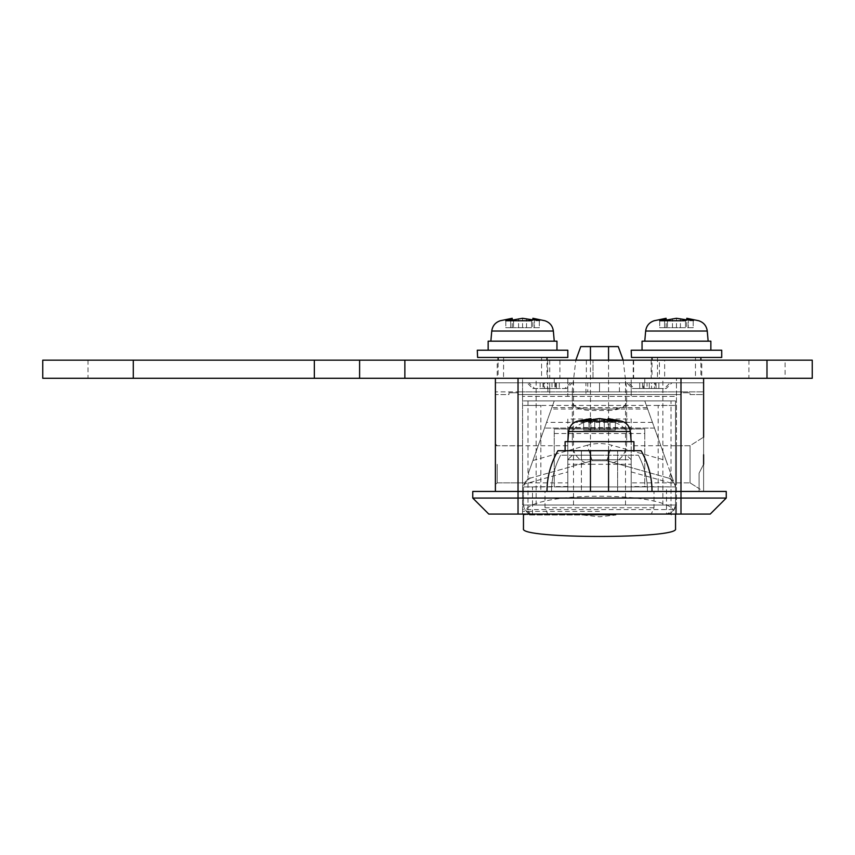 <?xml version="1.0" encoding="UTF-8"?>
<svg xmlns="http://www.w3.org/2000/svg" width="855" height="855" viewBox="0 0 855 855"><rect width="100%" height="100%" fill="white"/><g stroke="black" fill="none" stroke-linecap="round" stroke-linejoin="round"><path stroke-width="0.64" stroke-dasharray="4.28 3.21" d="M631.503 357.465L721.641 357.465M631.503 350.219L721.641 350.219M642.297 341.166L710.794 341.166M676.455 341.166L644.766 341.166L676.455 341.166M685.475 327.711L659.718 327.711L685.475 327.711L685.475 319.877L685.475 327.711M659.718 319.877L659.718 327.711L666.12 327.711L659.718 327.711L659.718 319.877L667.434 319.877L667.434 327.711L667.434 319.877M693.191 319.877L693.191 327.711L686.789 327.711L693.191 327.711L693.191 319.877L686.789 319.877L686.789 327.711M686.789 318.284L688.318 318.594L688.318 327.711L688.318 319.877M680.43 327.711L680.43 318.594L680.43 327.711M676.455 327.711L676.455 318.284L676.455 327.711M672.479 327.711L672.479 318.594L672.479 327.711M664.592 319.877L664.592 327.711L664.592 318.594L666.12 318.284M666.12 327.711L666.12 319.877M631.193 441.661L565.347 441.661L631.193 441.661L630.317 431.519L569.173 431.519M579.808 441.661L567.816 441.661L579.808 441.661M565.102 450.713L599.505 450.713L565.102 450.713L565.102 441.661L633.908 441.661L633.908 450.713M565.347 450.713L633.844 450.713L599.505 450.713L617.609 450.713L617.609 491.443L581.4 491.443L617.609 491.443L617.609 455.234L581.4 455.234L581.4 491.443L581.4 455.234L617.609 455.234L617.609 450.713L581.4 450.713L581.4 455.234L581.4 450.713L633.844 450.713M609.989 430.086L583.644 430.086L615.365 430.086L583.644 430.086L609.989 430.086L609.989 420.371L609.989 430.086L609.989 420.371L604.261 418.918L604.261 430.086L604.261 418.918L609.989 420.371L609.989 430.086M609.839 420.318L609.839 430.086L608.108 430.086L615.365 430.086L609.839 430.086L609.839 418.918L609.839 430.086L609.839 418.918L608.108 418.576L614.296 420.019M614.05 419.944L609.839 418.918L615.365 420.371L615.365 430.086L615.365 420.371L608.108 419.794L608.108 430.086L608.108 418.576L621.799 421.226L577.553 421.226M599.505 418.576L599.505 430.086L599.505 418.576L604.261 418.918L604.261 430.086L604.261 418.918L599.505 418.576L599.505 430.086L599.505 418.576L594.749 418.918L594.749 430.086L594.749 418.918L599.505 418.576M567.816 441.661L568.703 431.519C569.419 426.335 572.252 422.904 577.211 421.226L590.912 418.576L589.181 418.918L589.181 430.086L589.181 418.918L583.644 420.371L589.02 420.371L589.02 430.086L589.02 420.371L589.02 430.086L589.02 420.371L594.749 418.918L589.02 420.371L583.644 420.371L590.912 419.794L590.912 430.086L589.181 430.086L590.912 430.086L590.912 418.576L583.644 420.371L583.644 430.086L589.181 430.086L583.644 430.086L583.644 420.371L583.644 430.086L583.644 420.371L589.181 418.918L589.181 430.086L589.181 420.318M608.557 491.443L590.452 491.443L608.557 491.443L590.452 491.443L608.557 491.443L590.452 491.443L608.557 491.443L590.452 491.443L590.452 450.713L590.452 491.443L590.452 455.234L590.452 491.443L546.997 491.443L590.452 491.443L546.997 491.443L590.452 491.443L546.997 491.443L590.452 491.443L546.997 491.443L590.452 491.443L590.452 455.234L638.429 455.234L608.557 455.234L638.429 455.234L608.557 455.234L638.429 455.234L608.557 455.234L638.429 455.234L608.557 455.234L608.557 491.443L652.012 491.443L608.557 491.443L652.012 491.443L608.557 491.443L652.012 491.443L608.557 491.443L652.012 491.443L608.557 491.443L608.557 450.713L641.1 450.713L608.557 450.713L641.1 450.713L608.557 450.713L641.1 450.713L608.557 450.713L608.557 491.443L608.557 455.234L560.581 455.234L608.557 455.234L590.452 455.234L590.452 491.443L551.528 491.443L608.557 491.443L608.557 450.713L557.92 450.713L608.557 450.713M477.603 357.465L567.741 357.465M477.603 350.219L567.741 350.219M488.397 341.166L556.894 341.166M522.555 341.166L490.866 341.166L522.555 341.166M531.575 327.711L505.818 327.711L531.575 327.711L531.575 319.877L531.575 327.711M505.818 319.877L505.818 327.711L512.22 327.711L505.818 327.711L505.818 319.877L513.534 319.877L513.534 327.711L513.534 319.877M539.291 319.877L539.291 327.711L532.889 327.711L539.291 327.711L539.291 319.877L532.889 319.877L532.889 327.711M532.889 318.284L534.418 318.594L534.418 327.711L534.418 319.877M526.53 327.711L526.53 318.594L526.53 327.711M522.555 327.711L522.555 318.284L522.555 327.711M518.579 327.711L518.579 318.594L518.579 327.711M510.692 319.877L510.692 327.711L510.692 318.594L512.22 318.284M512.22 327.711L512.22 319.877M599.505 441.661L633.844 441.661L599.505 441.661M615.365 420.371L615.365 430.086L615.365 420.371M594.749 418.918L594.749 430.086L594.749 418.918M527.45 514.079L547.702 514.079L523.463 514.079L527.45 514.079L527.813 514.988L583.014 514.988L599.505 516.794L616.006 514.988L583.014 514.988M675.546 514.55L675.546 400.92L523.463 400.92L675.546 400.92L675.546 514.079L651.307 514.079L654.011 507.742L654.011 491.443L658.179 491.443L658.179 405.441L675.546 405.441L523.463 405.441L540.841 405.441L540.841 491.443L544.998 491.443L544.998 507.742L547.702 514.079M651.307 514.079L675.546 514.079L675.546 528.785M616.006 514.988L527.813 514.988M671.196 514.988L671.56 514.079M654.011 491.443L544.998 491.443M658.179 491.443L540.841 491.443M658.179 405.441L540.841 405.441M554.243 433.506L644.766 433.506L644.766 428.986L554.243 428.986L554.243 486.923L644.766 486.923L644.766 428.986L554.243 428.986L554.243 486.923M644.766 433.506L644.766 486.923M527.984 400.92L527.984 514.079L671.025 514.079L671.025 400.92M599.505 491.443L567.816 491.443L599.505 491.443M599.505 455.234L572.348 455.234L599.505 455.234M549.84 382.816L527.086 382.816L572.348 382.816L566.662 388.501L532.772 388.501L527.086 382.816M549.84 394.583L567.816 394.583L549.712 394.583L549.712 382.816L528.892 382.816L534.578 388.501L566.544 388.501M585.889 394.583L567.816 394.583L585.932 394.583L585.932 382.816L567.816 382.816L585.889 382.816M497.204 464.286L497.204 482.851L497.204 464.286M495.398 459.691L495.398 464.286C495.398 490.556 495.398 490.556 495.398 464.286C495.398 490.556 495.398 490.556 495.398 464.286L495.398 482.851L567.816 482.851L567.816 464.286L567.816 482.808M690.038 451.675L690.038 482.851L690.038 451.675M690.038 445.765L690.038 482.851L703.612 491.443L699.091 491.443L703.612 491.443L703.612 437.129L703.612 464.286L699.091 473.114C699.091 493.356 699.091 493.356 699.091 473.114C699.091 493.356 699.091 493.356 699.091 473.114L703.612 464.286L703.612 491.443L680.986 491.443L703.612 491.443L703.612 394.583L690.038 394.583L690.038 392.766L680.986 392.766L680.986 491.443L726.248 491.443L726.248 498.059L472.762 498.059L488.793 514.079L710.227 514.079L726.248 498.059M522.555 464.286L522.555 482.851L522.555 464.286M495.398 443.916L497.204 445.733L522.555 445.872M695.404 357.465L657.506 357.465L695.468 357.465L695.468 378.284L676.455 378.284L695.404 378.284M657.506 357.465L657.442 378.284L676.455 378.284L657.506 378.284M541.504 357.465L503.606 357.465L541.568 357.465L541.568 378.284L522.555 378.284L541.504 378.284M503.606 357.465L503.542 378.284L522.555 378.284L503.606 378.284M652.183 378.284L676.455 378.284L652.012 378.284L652.012 360.179M700.854 378.284L676.455 378.284L700.897 378.284L700.897 360.179M498.283 378.284L522.555 378.284L498.112 378.284L498.112 360.179M546.954 378.284L522.555 378.284L546.997 378.284L546.997 360.179M628.489 459.766L567.816 459.766L628.489 459.766M631.193 459.766L626.662 455.234L624.342 455.234L626.662 455.234L631.193 459.766L631.193 491.443L631.193 459.766M676.455 445.872L676.455 482.851L676.455 445.733L690.038 445.733L703.612 437.129L690.038 445.733L631.193 445.733L631.193 482.851L690.038 482.851L699.091 488.579M599.505 511.365L522.555 511.365L599.505 511.365L599.505 514.079L676.455 514.079L676.455 511.365M625.507 505.027L625.507 378.284L701.731 378.284L631.193 378.284L631.193 382.816L631.193 378.284L703.612 378.284L495.398 378.284L567.816 378.284L567.816 396.389L676.455 396.389L676.455 378.284L676.455 505.027L522.555 505.027L522.555 509.548L676.455 509.548L676.455 505.027L522.555 505.027L522.555 378.284L567.816 378.284L567.816 382.816L554.243 382.816L567.816 382.816L567.816 396.389L522.555 396.389L676.455 396.389L676.455 514.079L522.555 514.079L522.555 511.365M536.138 505.027L536.138 378.284L522.555 378.284L522.555 514.079L599.505 514.079M472.762 498.059L472.762 491.443L680.986 491.443L680.986 514.079M518.034 514.079L518.034 491.443L680.986 491.443L518.034 491.443L518.034 392.766L508.982 392.766L518.034 392.766L518.034 394.583L680.986 394.583L680.986 392.766L690.038 392.766L690.038 394.583L703.612 394.583L703.612 382.816L518.034 382.816L570.542 382.816L564.845 388.501L534.61 388.501M495.398 378.284L495.398 394.583L508.982 394.583L508.982 392.766L508.982 394.583L495.398 394.583L495.398 491.443M631.193 382.816L703.612 382.816L703.612 391.868L680.986 391.868L703.612 391.868L703.612 382.816L495.398 382.816L631.193 382.816L631.193 396.389L631.193 382.816M573.502 505.027L573.502 378.284L625.507 378.284M699.091 491.443L699.091 473.114L699.091 491.443M522.555 514.079L676.455 514.079L522.555 514.079L522.555 509.548M676.455 509.548L676.455 514.079M518.034 394.583L680.986 394.583M536.138 378.284L573.502 378.284M703.612 378.284L703.612 382.816L680.986 382.816L680.986 391.868L518.034 391.868L680.986 391.868L680.986 382.816L626.662 382.816L632.358 388.501L649.298 388.501L632.401 388.501M495.398 445.861L495.398 464.286L495.398 445.733L567.816 445.733L567.816 464.286L567.816 445.861M495.398 482.808L495.398 464.286M690.038 482.808L690.038 445.733M703.612 491.401L703.612 464.286M631.193 482.808L631.193 445.861M631.193 471.896L631.193 467.61L668.941 478.202L670.683 473.328L675.546 486.923L666.494 486.923L666.494 505.027L532.515 505.027L532.515 486.923L523.463 486.923L523.463 505.027C524.04 510.488 527.054 513.502 532.515 514.079L666.494 514.079C671.955 513.502 674.98 510.488 675.546 505.027L675.546 486.923L631.193 486.516L631.193 471.896L675.14 484.229L675.546 486.923L523.463 486.923L523.869 484.229L567.816 471.896L567.816 486.923L567.816 464.286L590.452 464.286C579.166 461.647 573.128 454.764 572.348 443.66L572.348 402.47C573.416 406.574 579.455 408.818 590.452 409.224L608.557 409.224C619.48 408.786 625.518 406.542 626.662 402.47C625.518 407.311 619.48 409.994 608.557 410.496L608.557 360.179M673.804 510.371L675.546 505.027L666.494 505.027L666.494 514.079L673.804 510.371C662.646 491.475 536.406 491.465 525.205 510.371L532.515 514.079L666.494 514.079M567.816 486.516L523.463 486.923L523.463 505.027L525.205 510.371M623.188 360.179L626.662 389.666L626.662 443.66C625.892 454.753 619.854 461.636 608.557 464.286L608.557 410.496L590.452 410.496C579.53 409.994 573.502 407.311 572.348 402.47L572.348 389.666L575.832 360.179M572.348 389.666L572.348 435.89C570.755 414.91 628.254 414.91 626.662 435.89L626.662 389.666M618.261 346.596L580.748 346.596M626.662 435.89L626.662 443.66M572.348 435.89L572.348 443.66M590.452 360.179L590.452 464.286L631.193 464.286L631.193 427.596L631.193 467.61L606.847 460.77L592.162 460.77L587.267 445.231C595.433 442.997 603.587 442.997 611.742 445.231L666.088 460.492L670.683 473.328M666.088 460.492L644.766 400.92L673.494 481.173L668.941 478.202L675.14 484.229M523.869 484.229L530.068 478.202L567.816 467.61L567.816 471.896M567.816 464.286L567.816 427.596L631.193 427.596L631.193 419.025L567.816 419.025L567.816 467.61L592.162 460.77L530.068 478.202L528.326 473.328L554.243 400.92L528.326 473.328M631.193 486.516L631.193 464.286M566.384 486.923L632.625 486.923M530.068 478.202L525.515 481.173L528.593 478.757M668.941 478.202L606.847 460.77L592.162 460.77M606.847 460.77L611.742 445.231M675.546 505.027L675.546 486.923L523.463 486.923L525.515 481.173M654.492 428.077L544.517 428.077L654.492 428.077M644.766 400.92L554.243 400.92L644.766 400.92M532.515 486.923L666.494 486.923M572.187 382.816L671.934 382.816L666.237 388.501L649.298 388.501L666.184 388.501M532.804 388.501L564.738 388.501M570.392 382.816L544.56 382.816L544.56 388.501L559.277 388.501L540.157 388.501L544.56 388.501L544.56 382.816L547.446 382.816L547.446 388.501L547.446 382.816L549.712 382.816L549.712 388.501L549.712 382.816L551.988 382.816L528.935 382.816M671.859 382.816L628.478 382.816L634.164 388.501L649.298 388.501L634.207 388.501M626.736 382.816L670.117 382.816L664.431 388.501L649.298 388.501L664.388 388.501M670.053 382.816L649.298 382.816L649.298 388.501L654.449 388.501L647.021 388.501L649.298 388.501L649.298 382.816L651.563 382.816L651.563 388.501L651.563 382.816L654.449 382.816L654.449 388.501L658.863 388.501L654.449 388.501L654.449 382.816L647.021 382.816L647.021 388.501L644.146 388.501L647.021 388.501L647.021 382.816L649.298 382.816L628.543 382.816M495.398 382.816L518.034 382.816L495.398 382.816L495.398 391.868L518.034 391.868L495.398 391.868L495.398 382.816M587.738 382.816L599.505 382.816C625.187 382.816 625.187 382.816 599.505 382.816C625.187 382.816 625.187 382.816 599.505 382.816L547.905 382.816L587.738 382.816L587.738 391.868L547.905 391.868L599.505 391.868C625.187 391.868 625.187 391.868 599.505 391.868C625.187 391.868 625.187 391.868 599.505 391.868L599.505 382.816L599.505 391.868L587.738 391.868M551.988 382.816L551.988 388.501L551.988 382.816L554.874 382.816L551.988 382.816M554.874 382.816L554.874 388.501L554.874 382.816L559.277 382.816L559.277 388.501L559.277 382.816L554.874 382.816M556.487 382.816L559.277 382.816L556.487 382.816L556.487 388.501L556.487 382.816L555.622 382.816L556.487 382.816M555.622 382.816L555.622 388.501M540.157 382.816L540.157 388.501L540.157 382.816L544.56 382.816L540.157 382.816M542.936 382.816L542.936 388.501L542.936 382.816L543.812 382.816L542.936 382.816M543.812 382.816L543.812 388.501M639.732 388.501L644.146 388.501L639.732 388.501L642.522 388.501L639.732 388.501L639.732 382.816L644.146 382.816L644.146 388.501L644.146 382.816L647.021 382.816L639.732 382.816L639.732 388.501M643.388 388.501L642.522 388.501L643.388 388.501L643.388 382.816L642.522 382.816L642.522 388.501L642.522 382.816L639.732 382.816L643.388 382.816M656.074 388.501L658.863 388.501L655.208 388.501L656.074 388.501L656.074 382.816L658.863 382.816L654.449 382.816L658.863 382.816L658.863 388.501L658.863 382.816L656.074 382.816L656.074 388.501M655.208 382.816L656.074 382.816L655.208 382.816L655.208 388.501M547.905 391.868L547.905 382.816M785.04 360.179L748.937 360.179L785.093 360.179L785.093 378.284L766.988 378.284L785.04 378.284M748.937 360.179L748.884 378.284L766.988 378.284L748.937 378.284M701.731 360.179L651.189 360.179L701.805 360.179L701.731 378.284M651.189 360.179L651.189 378.284M497.204 360.179L659.429 360.179L659.429 378.284L592.985 378.284L592.985 360.179L592.985 378.284L497.204 378.284L497.204 360.179L664.656 360.179L664.656 378.284L497.204 378.284M359.602 360.179L359.602 378.284M42.75 360.179L42.75 378.284L812.25 378.284L812.25 360.179L42.75 360.179M645.653 331.035L707.053 331.035M659.718 320.743L698.749 320.743M621.542 421.226L621.799 421.226C626.758 422.904 629.601 426.335 630.317 431.519M590.452 491.443L590.452 450.713M491.753 331.035L553.153 331.035M505.818 320.743L544.849 320.743M654.011 507.742L544.998 507.742M644.766 378.284L644.766 382.816M554.243 378.284L554.243 382.816M662.882 505.027L662.882 378.284M532.515 514.079L532.515 505.027L523.463 505.027M532.922 460.492L587.267 445.231M652.451 422.381L546.559 422.381M647.171 407.632L551.838 407.632M647.673 409.021L551.336 409.021M518.034 382.816L518.034 391.868L518.034 382.816M633.224 360.179L633.224 378.284M633.651 360.179L633.651 378.284M586.359 360.179L586.359 378.284M559.918 360.179L559.918 378.284M547.66 360.179L547.66 378.284M549.712 360.179L549.712 378.284M88.012 360.179L88.012 378.284M766.988 360.179L766.988 378.284M560.581 455.234C554.542 466.787 551.518 478.853 551.528 491.443C551.518 478.853 554.542 466.787 560.581 455.234M638.429 455.234C644.478 466.787 647.492 478.853 647.492 491.443C647.492 478.853 644.478 466.787 638.429 455.234M546.997 491.443C546.997 477.176 550.641 463.592 557.92 450.713M641.1 450.713C648.379 463.592 652.012 477.176 652.012 491.443M522.555 482.851L497.204 482.851L495.398 484.657M572.348 455.234L567.816 459.766L567.816 491.443L567.816 459.766L572.348 455.234M676.455 482.851L690.038 482.851M673.494 481.173L670.416 478.757M619.426 391.868L619.426 382.816"/><path stroke-width="1.28" d="M631.503 357.465L631.193 350.219L721.716 350.219L721.716 357.465L631.503 357.465M710.858 350.219L710.858 341.166L642.052 341.166L642.052 350.219M688.318 319.877L688.318 318.594L686.789 318.284L686.789 319.877L676.455 318.284L667.434 319.877L659.718 319.877L664.592 318.594L659.718 319.877M693.191 319.877L688.318 318.594L693.191 319.877L685.475 319.877L676.455 318.284L667.434 319.877M666.12 319.877L666.12 318.284L664.592 318.594L664.592 319.877M633.908 450.713L633.908 441.661L565.102 441.661L565.102 450.713M633.844 450.713L565.347 450.713M567.816 441.661L568.703 431.519C569.419 426.335 572.252 422.904 577.211 421.226L590.912 418.576L589.181 418.918L590.912 418.576L590.912 419.794L599.505 418.576L609.989 420.371L615.365 420.371L608.108 418.576L609.839 418.918L609.839 420.318M577.553 421.226L621.799 421.226L608.108 418.576L608.108 419.794L599.505 418.576L589.02 420.371L583.644 420.371L589.181 418.918L589.181 420.318M590.452 450.713L557.92 450.713L590.452 450.713L590.452 491.443M608.557 450.713L641.1 450.713L608.557 450.713L608.557 491.443M477.603 357.465L477.293 350.219L567.816 350.219L567.816 357.465L477.603 357.465M556.958 350.219L556.958 341.166L488.152 341.166L488.152 350.219M534.418 319.877L534.418 318.594L532.889 318.284L532.889 319.877L522.555 318.284L513.534 319.877L505.818 319.877L510.692 318.594L505.818 319.877M539.291 319.877L534.418 318.594L539.291 319.877L531.575 319.877L522.555 318.284L513.534 319.877M512.22 319.877L512.22 318.284L510.692 318.594L510.692 319.877M523.463 514.55L523.463 528.785L523.463 514.55L527.984 514.079M675.546 514.079L671.025 514.079M675.546 514.55L675.546 528.785C679.725 539.003 519.284 539.003 523.463 528.785M495.398 464.286L495.398 459.691M703.612 437.183L703.612 378.284M495.398 491.443L495.398 378.284M726.248 498.059L710.227 514.079L488.793 514.079L472.762 498.059L726.248 498.059L726.248 491.443L472.762 491.443L472.762 498.059M703.612 454.742L703.612 464.286M575.832 360.179L580.748 346.596L618.261 346.596L623.188 360.179M314.341 360.179L359.602 360.179L359.602 378.284L133.284 378.284L133.284 360.179L314.341 360.179L314.341 378.284M133.284 360.179L42.75 360.179L42.75 378.284L133.284 378.284M359.602 360.179L812.25 360.179L812.25 378.284L359.602 378.284M708.143 341.166L707.256 331.035L646.198 331.035M684.395 320.743L659.718 320.743M630.039 431.519L569.173 431.519M554.243 341.166L553.356 331.035L492.298 331.035M530.495 320.743L505.818 320.743M680.986 514.079L680.986 378.284M518.034 378.284L518.034 514.079M608.557 360.179L608.557 346.596M590.452 346.596L590.452 360.179M766.988 360.179L766.988 378.284M404.864 360.179L404.864 378.284M666.12 318.284L654.161 320.743C649.212 322.421 646.38 325.851 645.653 331.035L644.766 341.166M707.256 331.035C706.529 325.851 703.697 322.421 698.749 320.743L686.789 318.284M631.193 441.661L630.317 431.519C629.601 426.335 626.758 422.904 621.799 421.226M546.997 491.443C546.997 477.176 550.641 463.592 557.92 450.713M641.1 450.713C648.379 463.592 652.012 477.176 652.012 491.443M512.22 318.284L500.261 320.743C495.312 322.421 492.48 325.851 491.753 331.035L490.866 341.166M553.356 331.035C552.629 325.851 549.797 322.421 544.849 320.743L532.889 318.284M652.012 360.179L652.012 357.465M700.897 357.465L700.897 360.179M498.112 360.179L498.112 357.465M546.997 357.465L546.997 360.179"/></g></svg>
